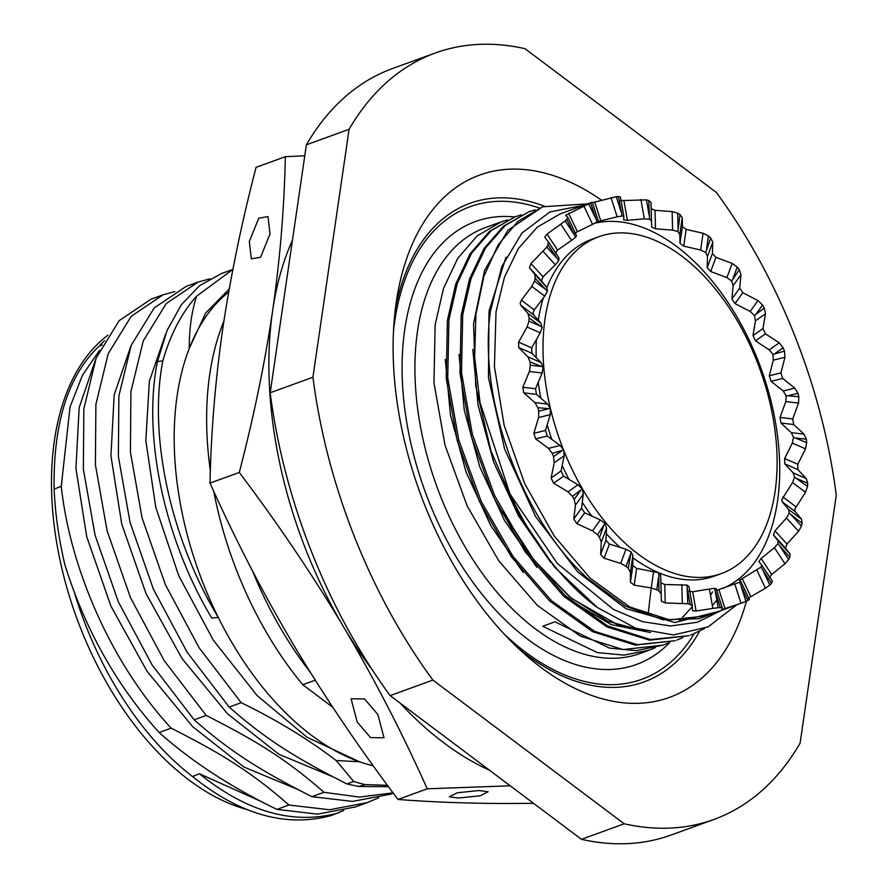<?xml version="1.0" encoding="UTF-8"?>
<svg xmlns="http://www.w3.org/2000/svg" width="888" height="888" viewBox="0 0 888 888"><rect width="100%" height="100%" fill="white"/><g stroke="black" fill="none" stroke-linecap="round" stroke-linejoin="round"><path stroke-width="1.33" d="M802.13 523.332A213.897 126.684 70 0 1 801.442 526.096L798.556 531.246L787.001 544.033L785.469 548.151L790.076 554.023L789.832 557.276L777.877 543.7L777.999 540.792L773.426 534.953L774.958 530.846L786.479 518.004L789.232 513.197L788.611 509.479L782.217 501.831L781.806 499.533L792.573 482.539L794.527 477.122L807.547 486.469L805.516 492.285L794.727 509.224L795.126 511.544L801.564 519.225L802.13 523.332L789.232 513.197M716.694 590.354L739.504 582.25L740.825 581.407L739.249 580.43L761.016 567.11L761.793 565.179L758.863 561.605L761.138 558.441L774.392 547.696L777.877 543.7M789.832 557.276A213.897 126.684 70 0 1 788.666 559.507L784.981 563.758L771.694 574.458L769.43 577.611M620.701 563.436L604.151 558.219L600.654 554.389L601.298 542.202L599.511 537.318A213.897 126.684 70 0 1 597.48 534.709L592.496 530.846L576.845 523.676L573.77 519.025L575.457 505.072L574.17 499.433A213.897 126.684 70 0 1 572.46 496.392L568.009 491.83L553.613 483.216L551.126 477.977L554.201 462.803L553.568 456.676A213.897 126.684 70 0 1 552.247 453.346L548.473 448.351L535.642 438.872L533.855 433.311L538.583 417.526L538.716 411.177A213.897 126.684 70 0 1 537.862 407.736L534.865 402.575L523.809 392.862L522.821 387.257L529.392 371.506L530.369 365.223A213.897 126.684 70 0 1 530.025 361.849L527.883 356.81L518.725 347.519L518.592 342.146L527.095 327.05L528.937 321.134A213.897 126.684 70 0 1 529.115 317.982L527.849 313.353L520.646 305.095L520.179 302.997L521.356 300.222L531.79 286.402L534.509 281.096A213.897 126.684 -110 0 1 535.198 278.333L534.787 274.381L529.47 267.721L530.991 263.603L546.786 247.142A213.897 126.684 -110 0 1 547.963 244.899L548.351 241.847L559.007 257.975L558.741 260.695L555.344 264.802L543.034 276.79L541.514 280.897L546.875 287.601L547.397 291.231L544.744 296.137L534.265 309.923L533.089 312.698L533.555 314.796L540.803 323.088L542.113 327.317L540.259 332.811L531.712 347.885L531.856 353.258L541.047 362.57L543.167 367.166L542.124 372.993L535.519 388.744L536.507 394.35L547.596 404.062L550.505 408.769L550.238 414.674L545.465 430.458L547.252 436.019L560.128 445.487L563.747 450.05L564.191 455.744L561.083 470.94L563.569 476.179L577.999 484.781L582.239 488.911L583.283 494.172L581.573 508.158L584.648 512.809L600.321 519.946L605.05 523.432L606.56 528.005L605.905 540.237L609.401 544.067L625.962 549.239L620.701 563.436L626.051 566.366A213.897 126.684 70 0 0 628.293 568.42L631.035 551.87L632.855 555.555L632.866 565.578L636.618 568.398L658.796 572.738L660.672 575.346L660.916 582.817L664.735 584.493L687.046 585.103L687.834 603.762A213.897 126.684 70 0 0 690.154 604.406L687.456 589.088M548.351 241.847L544.744 237.274L547.019 234.11L565.168 220.957A213.897 126.684 -110 0 1 566.755 219.358L567.843 217.382L565.7 215.251L588.722 203.863A213.897 126.684 -110 0 1 590.653 202.975L592.285 202.22L591.341 202.853L592.285 202.22L598.468 221.434M592.451 202.653L616.272 196.714A213.897 126.684 -110 0 1 618.448 196.603L620.468 197.047M620.312 200.599L646.431 199.878A213.897 126.684 -110 0 1 648.74 200.533L650.971 202.331L651.193 208.647L655.011 210.323L672.127 211.588L677.688 213.187A213.897 126.684 -110 0 1 680.019 214.574L682.262 217.604L682.428 226.584L686.18 229.415L703.063 233.244L708.48 235.975A213.897 126.684 -110 0 1 710.711 238.028L712.775 242.158L712.442 253.513L715.939 257.353L732.178 263.414L737.251 267.099A213.897 126.684 -110 0 1 739.271 269.719L740.969 274.769L739.737 288.089L742.812 292.74L757.997 300.566L762.57 305.006A213.897 126.684 -110 0 1 764.279 308.047L765.445 313.808L762.959 328.56L765.445 333.81L779.242 342.846L783.161 347.774A213.897 126.684 -110 0 1 784.481 351.104L784.959 357.298L780.918 372.916L782.694 378.477L794.838 388.134L797.99 393.284A213.897 126.684 -110 0 1 798.845 396.725L798.545 403.074L792.718 418.925L793.706 424.531L804.006 434.143L806.315 439.227A213.897 126.684 -110 0 1 806.67 442.613L805.516 448.84L797.779 464.269L797.924 469.641L806.282 478.588L807.725 483.316A213.897 126.684 -110 0 1 807.547 486.469M756.887 570.107L765.478 588.189L769.852 585.025A213.897 126.684 70 0 0 771.439 583.427L761.016 567.11M734.864 584.126L741.014 603.318L745.942 601.365A213.897 126.684 70 0 0 747.874 600.488L739.504 582.25M689.021 591.319L692.707 591.752L709.423 589.044L712.82 608.391L718.137 607.725A213.897 126.684 70 0 0 720.312 607.603L714.429 588.344L716.139 588.677L722.244 607.747M653.657 571.184L651.215 587.967L656.754 589.799A213.897 126.684 70 0 0 658.885 591.064L658.796 572.738M625.962 549.239L631.035 551.87M687.834 603.762L665.212 602.952L661.394 601.276L661.149 593.872L658.885 591.064M651.215 587.967L634.176 585.125L630.425 582.306L630.413 572.338L628.293 568.42M706.471 615.884L669.574 619.891L629.681 606.948L590.098 578.132L554.09 535.808L524.642 483.494L504.184 425.496L494.416 366.633L496.026 311.755L504.473 277.167L518.37 248.562L537.262 227.139L560.317 213.83M761.871 565.279L772.394 581.229L761.793 565.179M772.394 581.229L771.439 583.427M765.478 588.189L747.807 598.457M740.858 581.462L749.417 599.489L747.874 600.488M741.014 603.318L721.7 609.634L722.277 607.803L716.128 588.6M722.277 607.869L720.312 607.603M712.82 608.391L696.092 611.033L692.407 610.6L692.351 605.849L688.955 586.502L692.318 605.727M692.363 605.971L690.154 604.406M722.932 588.389A193.784 114.774 70 0 0 777.533 501.087A193.784 114.774 70 0 0 728.449 303.185A193.784 114.774 70 0 0 594.316 223.332M709.423 589.044L714.429 588.344M687.046 585.103L688.966 586.624M605.05 523.432L597.48 534.709M582.239 488.911L572.46 496.392M563.747 450.05L552.247 453.346M550.505 408.769L537.862 407.736M543.167 367.166L530.025 361.849M542.113 327.317L529.115 317.982M567.909 217.482L576.501 235.564L575.579 237.274L571.528 240.404L557.586 250.116L555.322 253.269M794.527 477.122L793.117 472.827L784.792 463.891L784.648 458.519L792.34 443.068L793.495 437.273L791.275 432.645L781.007 423.032L780.019 417.427L785.813 401.576L786.18 395.682L783.183 390.975L771.073 381.318L769.297 375.746L773.304 360.151L772.949 354.401L769.241 349.883L755.477 340.826L752.991 335.586L755.444 320.846L754.478 315.518L750.16 311.455L735.009 303.596L731.934 298.945L733.144 285.659L731.679 280.985L726.895 277.6L710.678 271.495L707.181 267.665L707.503 256.355L705.705 252.536L700.61 250.028L683.727 246.143L679.975 243.312L679.808 234.388L677.855 231.579L672.616 230.114L655.499 228.793L651.681 227.117L651.459 220.857L649.528 219.192L644.333 218.859L627.405 220.324L623.709 219.891L623.875 216.461L622.144 215.984L617.16 216.839L598.445 221.412L574.292 233.3M623.875 216.461L620.468 197.058M564.146 451.448A179.221 106.149 70 0 0 721.3 573.593L714.407 576.101A179.221 106.149 -110 0 1 658.852 572.771M656.976 571.961A179.221 106.149 -110 0 1 632.855 557.797M620.235 547.53A179.221 106.149 -110 0 1 606.238 533.621M591.885 516.194A179.221 106.149 -110 0 1 582.25 502.308M569.008 479.487A179.221 106.149 -110 0 1 562.171 465.412M551.814 439.438A179.221 106.149 -110 0 1 547.141 424.719M540.781 398.146A179.221 106.149 -110 0 1 538.217 382.129M536.23 357.731A179.221 106.149 -110 0 1 536.396 339.471M538.306 320.257A179.221 106.149 -110 0 1 543.29 297.98M546.886 287.634A179.221 106.149 -110 0 1 591.941 239.238L598.834 236.73A179.221 106.149 70 0 0 545.043 318.77A179.221 106.149 70 0 0 550.427 408.502M550.571 409.135A179.221 106.149 70 0 0 563.059 448.718M721.3 573.593A179.221 106.149 70 0 0 775.08 491.564A179.221 106.149 70 0 0 726.506 303.829A179.221 106.149 70 0 0 598.834 236.73M547.397 291.231L535.198 278.333M558.741 260.695L547.963 244.899M575.579 237.274L566.755 219.358M597.069 222.111L590.653 202.975M622.144 215.984L618.448 196.603M649.528 219.192L648.74 200.533M677.855 231.579L680.019 214.574M705.705 252.536L710.711 238.028M731.679 280.985L739.271 269.719M754.478 315.518L764.279 308.047M772.949 354.401L784.481 351.104M786.18 395.682L798.845 396.725M793.495 437.273L806.67 442.613M584.104 205.184L549.905 211.954L521.955 233.044L501.742 266.733L490.509 310.922C477.511 398.59 522.111 520.135 588.156 578.954L625.696 606.282L662.948 619.724L698.778 618.736L714.03 613.131M515.084 216.816L489.443 231.424L469.974 253.935L455.744 284.038L447.397 320.413L446.22 378.454L457.32 440.881L479.387 501.376L511.077 556.454L549.616 600.954L592.54 631.634L635.209 645.132L675.246 640.703L637.34 644.644L594.649 631.379L551.592 600.81L512.964 556.399L481.152 501.309L458.819 440.226L447.741 377.777L448.917 319.858L457.276 283.45L471.728 253.036L491.253 230.625L515.084 216.816L521.3 214.852M528.871 211.799L503.507 226.174L483.982 248.573L469.541 278.987L461.172 315.395L459.995 373.326L471.084 435.775L493.406 496.858L525.219 551.948L563.847 596.359L606.915 626.917L649.594 640.181L689.033 635.686L650.327 639.538L607.57 625.918L565.168 595.604L526.684 551.304L494.538 495.449L472.305 434.099L461.505 372.494L462.704 314.84L471.084 278.388L485.558 247.952L505.128 225.541L528.871 211.799L535.076 209.846M736.541 604.95L708.102 626.906L673.404 634.953L635.664 628.216L597.136 607.381L554.489 567.021L518.037 513.297L490.986 451.071L475.713 385.958L473.548 323.843L484.604 270.352L507.847 230.303L542.657 206.793M655.255 647.696L649.206 650.16L624.053 655.122L597.335 652.58L542.701 626.273L554.956 621.811L609.59 648.129L636.319 650.66L662.992 645.154L622.954 649.583L580.286 636.086L537.362 605.405L498.823 560.905L467.132 505.827L445.066 445.343L433.966 382.906L435.131 324.864L443.478 288.489L457.72 258.386L477.189 235.875L501.298 221.822L507.514 219.858M597.136 607.381A226.551 134.188 -110 0 1 509.956 493.928L480.053 402.63L474.625 357.009L475.946 314.219L483.927 276.212L498.201 244.744L518.081 221.234L542.635 206.793L587.789 203.84M704.473 628.549L690.564 635.131M682.772 637.684L676.778 640.148M669.03 642.679L662.992 645.154M601.431 200.122A277.889 164.591 -110 0 0 396.525 300.51A277.889 164.591 -110 0 0 396.259 302.275A277.889 164.591 70 0 0 525.252 654.623A277.889 164.591 70 0 0 746.486 601.12M435.286 53.003A407.77 241.514 -110 0 0 349.095 129.293L312.931 377.234A407.77 241.514 70 0 0 432.889 680.075L624.197 823.787A407.77 241.514 70 0 0 713.919 819.469A407.77 241.514 70 0 0 800.099 743.178L836.274 495.238A407.77 241.514 -110 0 0 716.305 192.385L524.997 48.685A407.77 241.514 -110 0 0 435.286 53.003L392.552 68.531A407.77 241.514 -110 0 0 306.371 144.822L270.196 392.762A407.77 241.514 70 0 0 390.154 695.615L581.462 839.315A407.77 241.514 70 0 0 671.184 834.998L713.919 819.469M312.931 377.234L270.196 392.762M349.095 129.293L306.371 144.822M432.889 680.075L390.154 695.615M624.197 823.787L581.462 839.315M651.337 587.079L648.007 614.907M315.24 680.186L302.764 684.726L332.767 707.259M241.214 702.697C276.745 720.013 308.38 739.282 336.141 760.517L353.735 781.484L346.931 783.949C301.154 760.705 267.998 741.447 229.171 707.07L187.091 652.181L153.38 589.144L130.048 522.344L118.37 456.443L118.859 396.037L131.18 345.354L154.179 307.947L186.014 286.469L198.057 282.095L166.223 303.563L143.223 340.97L130.902 391.652L130.414 452.059L142.091 517.959L165.423 584.759L199.134 647.807L241.214 702.697L229.171 707.07M206.194 715.428C251.559 738.561 283.738 756.842 323.965 792.296L311.921 796.68C265.989 773.404 232.401 753.723 194.15 719.802L152.081 664.912L118.37 601.875L95.038 535.076L83.361 469.175L83.849 408.769L96.159 358.086L119.159 320.679L150.993 299.201L163.037 294.816L131.213 316.295L108.203 353.702L95.893 404.395L95.405 464.79L107.082 530.691L130.414 597.491L164.125 660.539L206.194 715.428L194.15 719.802M288.955 805.028L276.912 809.401C230.802 787.034 191.542 761.405 159.141 732.533L171.184 728.149C216.35 751.226 248.129 769.108 288.955 805.028L329.526 809.756L367.432 802.574L378.71 797.801M510.212 785.791L427.239 788.81C402.209 732.9 374.325 678.92 343.578 626.884A328.76 194.727 70 0 0 372.261 669.807M399.878 702.908A328.76 194.727 70 0 0 489.399 770.162M304.773 155.788L285.348 156.688C284.293 207.592 280.064 258.974 272.627 310.822C264.924 362.759 253.802 416.639 239.283 472.449C277.778 523.454 312.543 574.936 343.578 626.884A328.76 194.727 -110 0 1 272.627 310.822A328.76 194.727 -110 0 1 292.474 240.071M239.283 472.449L210.012 483.083C211.067 432.167 215.296 380.797 222.733 328.96C230.436 277.012 241.558 223.132 256.077 167.333L285.348 156.688M270.008 233.955L268.032 216.583L258.763 218.182L249.328 241.481L251.304 258.852L260.573 257.254L270.008 233.955M533.577 803.351L504.662 803.507C466.344 803.351 430.78 802.008 397.979 799.455C359.474 748.44 324.697 696.958 293.673 645.021C262.926 592.973 235.043 538.994 210.012 483.083M310.19 672.138A273.515 162.005 -110 0 1 252.592 571.106M302.764 684.726A271.695 160.928 -110 0 1 213.753 491.286M210.367 470.851A271.695 160.928 -110 0 1 223.876 321.278M228.671 292.074A258.497 153.102 70 0 0 189.266 348.429L205.639 313.076L229.215 289M196.57 296.215L232.867 269.43L221.023 273.737L199.434 285.792L181.252 304.884L167.088 330.436L157.42 361.649C142.413 435.908 164.18 538.805 211.755 618.081L218.259 617.404A258.497 153.102 70 0 1 177.123 395.804A258.497 153.102 -110 0 1 189.266 348.429C189.2 329.004 191.642 311.599 196.57 296.215A273.515 162.005 70 0 0 162.848 360.85C148.229 435.442 170.429 538.394 218.259 617.404A258.497 153.102 70 0 0 263.425 688.267A258.497 153.102 70 0 0 359.474 761.76A258.497 153.102 70 0 0 373.26 765.822M297.302 789.265L243.878 766.988L192.53 726.528L147.097 671.361L110.956 606.215L86.702 536.641L75.935 468.52L79.154 407.67L95.693 359.263M171.184 728.149C112.21 664.69 70.152 569.596 61.272 486.269L54.124 489.144C53.191 422.91 68.21 375.236 99.178 346.131L102.175 344.999M99.178 346.131A258.497 153.102 -110 0 1 104.551 340.681M390.42 794.216L352.514 801.409L311.921 796.68M54.124 489.144A273.515 162.005 70 0 0 64.868 564.812C85.148 629.492 116.572 685.403 159.141 732.533M262.282 801.997L199.467 773.781L192.507 776.523C240.082 814.729 286.347 827.727 331.302 815.517L343.7 810.522M209.868 278.843L198.057 282.084M174.858 291.564L163.037 294.816M353.735 781.484A273.515 162.005 70 0 0 365.368 784.615L387.457 785.303M365.368 784.615L358.463 786.468L346.931 783.949M355.389 806.948L317.482 814.13L276.912 809.401M157.42 361.649L162.848 360.839M393.029 792.829L359.329 797.08L323.965 792.296M61.272 486.269L70.063 406.871L82.495 375.158L99.534 350.338M165.712 333.81L149.373 381.196L145.832 440.659L155.766 507.314L178.766 575.713L213.353 640.237L257.165 695.615L307.07 737.273L359.474 761.76L336.141 760.517M332.312 776.534L278.888 754.267L227.539 713.797L182.107 658.63L145.976 593.495L121.712 523.909L110.945 455.799L114.163 394.949L130.703 346.542M247.119 809.556A258.497 153.102 70 0 1 54.434 440.404A258.497 153.102 -110 0 1 107.892 335.209M358.463 786.468L388.489 786.69M192.507 776.523A258.497 153.102 -110 0 1 126.651 704.24A258.497 153.102 -110 0 1 74.459 592.807M338.306 812.975C293.318 825.119 247.042 812.054 199.467 773.781M427.239 788.81L397.979 799.455M479.054 790.52L457.209 792.784L449.317 796.78L458.375 798.035L480.219 795.781L488.111 791.774L479.054 790.52M377.877 714.518L384.005 737.795L370.54 737.606L357.198 722.044L351.071 698.767L364.546 698.956L377.877 714.518M506.005 257.209L488.999 311.122L488.478 377.733L504.617 449.039L535.553 516.483L577.688 571.95L626.062 608.757L674.98 622.488L718.681 611.444M721.078 610.578L697.335 622.244L670.629 625.985L642.446 621.655L613.575 609.512L557.165 563.303L509.956 493.928M777.999 540.792L790.076 554.023M774.392 547.696L784.981 563.758M788.666 559.507L780.263 546.786M626.051 566.366L630.225 555.122M599.511 537.318L603.685 526.073M574.17 499.433L580.375 490.798M553.568 456.676L561.482 451.082M538.716 411.177L547.952 408.913M530.369 365.223L540.459 366.4M528.937 321.134L539.371 325.685M534.509 281.096L544.766 288.811M546.786 247.142L556.354 257.62M565.168 220.957L573.57 233.677M588.722 203.863L595.526 218.182M616.272 196.714L621.145 211.921M646.431 199.878L649.128 215.207M677.688 213.187L678.066 227.861M708.48 235.975L706.526 249.273M737.251 267.099L733.066 278.344M762.57 305.006L756.365 313.631M783.161 347.774L775.246 353.357M797.99 393.284L788.755 395.537M806.315 439.227L796.225 438.039M807.725 483.316L797.291 478.743M801.442 526.096L791.874 515.617M769.852 585.025L763.047 570.707M745.942 601.365L741.069 586.169M718.137 607.725L715.451 592.396M656.754 589.799L658.541 577.533M681.829 584.626L682.306 603.141M664.735 584.493L665.212 602.952M660.916 582.817L661.394 601.276M660.672 575.346L661.149 593.872M636.618 568.398L634.176 585.125M632.866 565.578L630.425 582.306M632.855 555.555L630.413 572.338M609.401 544.067L604.151 558.219M605.905 540.237L600.654 554.389M606.56 528.005L601.298 542.202M600.321 519.946L592.496 530.846M584.648 512.809L576.845 523.676M581.573 508.158L573.77 519.025M583.283 494.172L575.457 505.072M577.999 484.781L568.009 491.83M563.569 476.179L553.613 483.216M561.083 470.94L551.126 477.977M564.191 455.744L554.201 462.803M560.128 445.487L548.473 448.351M547.252 436.019L535.642 438.872M545.465 430.458L533.855 433.311M550.238 414.674L538.583 417.526M547.596 404.062L534.865 402.575M536.507 394.35L523.809 392.862M535.519 388.744L522.821 387.257M542.124 372.993L529.392 371.506M541.047 362.57L527.883 356.81M531.856 353.258L518.725 347.519M531.712 347.885L518.592 342.146M540.259 332.811L527.095 327.05M540.803 323.088L527.849 313.353M533.555 314.796L520.646 305.095M534.265 309.923L521.356 300.222M792.573 482.539L805.516 492.285M782.927 496.969L795.837 506.682M782.217 501.831L795.126 511.544M788.611 509.479L801.564 519.225M786.479 518.004L798.556 531.246M774.958 530.846L787.001 544.033M773.426 534.953L785.469 548.151M544.744 296.137L531.79 286.402M546.875 287.601L534.787 274.381M541.514 280.897L529.47 267.721M543.034 276.79L530.991 263.603M555.344 264.802L543.267 251.582M558.952 257.897L548.451 242.002M557.586 250.116L547.019 234.11M571.528 240.404L560.927 224.342M576.434 235.464L567.932 217.571M577.189 231.257L568.62 213.242M592.485 224.142L583.893 206.06M598.445 221.412L592.296 202.253M600.854 221.156L594.716 202.02M617.16 216.839L611.011 197.647M623.853 216.328L620.479 197.125M627.405 220.324L624.009 201.032M644.333 218.859L640.925 199.523M651.459 220.857L650.971 202.331M651.681 227.117L651.193 208.647M655.499 228.793L655.011 210.323M672.616 230.114L672.127 211.588M679.808 234.388L682.262 217.604M679.975 243.312L682.428 226.584M683.727 246.143L686.18 229.415M700.61 250.028L703.063 233.244M707.503 256.355L712.775 242.158M707.181 267.665L712.442 253.513M710.678 271.495L715.939 257.353M726.895 277.6L732.178 263.414M733.144 285.659L740.969 274.769M731.934 298.945L739.737 288.089M735.009 303.596L742.812 292.74M750.16 311.455L757.997 300.566M755.444 320.846L765.445 313.808M752.991 335.586L762.959 328.56M755.477 340.826L765.445 333.81M769.241 349.883L779.242 342.846M773.304 360.151L784.959 357.298M769.297 375.746L780.918 372.916M771.073 381.318L782.694 378.477M783.183 390.975L794.838 388.134M785.813 401.576L798.545 403.074M780.019 417.427L792.718 418.925M781.007 423.032L793.706 424.531M791.275 432.645L804.006 434.143M792.34 443.068L805.516 448.84M784.648 458.519L797.779 464.269M784.792 463.891L797.924 469.641M793.117 472.827L806.282 478.588M679.642 620.49L691.808 607.203M710.5 595.204L712.587 591.863M503.441 513.408L533.999 560.073L569.674 596.947L607.903 621.334L645.965 631.446M712.309 605.494L716.849 600.366M501.298 221.822L485.481 227.572A226.551 134.188 70 0 0 417.493 331.28A226.551 134.188 70 0 0 478.898 568.598A226.551 134.188 70 0 0 640.281 653.413L649.206 650.16M445.265 359.451L450.449 415.04L466.022 471.917L490.831 525.729L523.043 572.338M459.041 354.445L464.235 410.056L479.82 466.955L504.65 520.768L536.874 567.388M571.04 600.854L611.077 624.564L650.482 632.545M472.827 349.45L478.033 405.095L493.628 462.026L518.492 515.861L550.76 562.481M514.696 216.961A235.653 139.571 70 0 0 404.762 329.393A235.653 139.571 70 0 0 487.29 600.665A235.653 139.571 70 0 0 669.807 642.468M539.327 208.025A251.426 148.918 70 0 0 394.638 321.789A251.426 148.918 70 0 0 393.539 330.292M503.84 633.721A251.426 148.918 70 0 0 694.161 633.721M518.403 648.395A254.645 150.827 70 0 0 699.555 631.235M544.344 206.194A254.645 150.827 70 0 0 395.282 309.69M761.138 558.441L771.694 574.458M742.146 578.399L750.704 596.414M718.947 589.688L725.074 608.813M692.707 591.752L696.092 611.033M738.35 604.295L706.404 615.906M592.096 202.275L560.239 213.864M367.443 802.563L355.4 806.948M393.284 793.173L390.409 794.216M643.745 630.835L618.88 625.474L571.373 598.257L534.299 560.406L502.652 511.921M749.439 599.5L740.847 581.418"/></g></svg>
